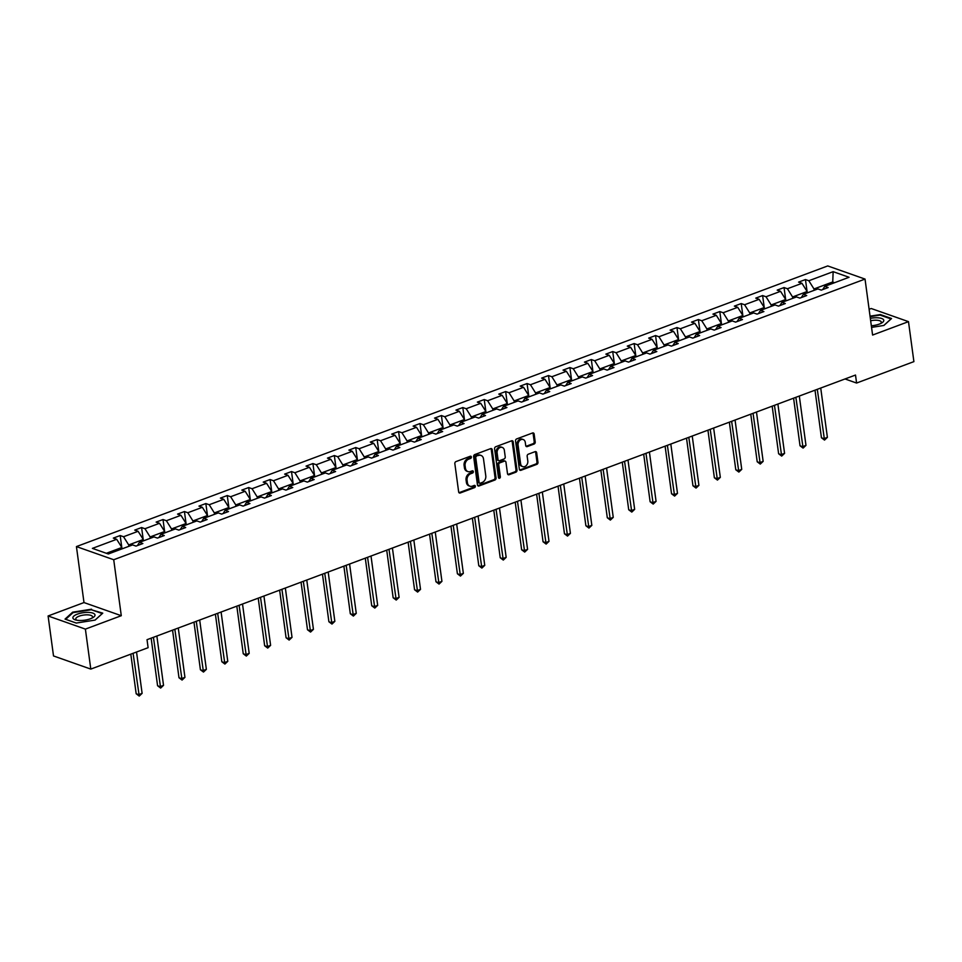 <?xml version="1.0" encoding="UTF-8"?>
<svg xmlns="http://www.w3.org/2000/svg" width="962" height="962" viewBox="0 0 962 962"><rect width="100%" height="100%" fill="white"/><g stroke="black" fill="none" stroke-linecap="round" stroke-linejoin="round"><path stroke-width="1.44" d="M471.38 456.986A1.178 0.926 109.4 0 0 470.298 456.241L455.976 461.592A1.683 1.323 109.4 0 0 454.846 463.66L458.658 491.919A1.683 1.323 109.4 0 0 460.221 492.989L474.543 487.638A1.178 0.926 109.4 0 0 474.242 485.437L472.39 486.135A5.387 4.221 109.4 0 1 469.913 486.195A5.387 4.221 109.4 0 1 467.4 482.72L467.075 480.363A5.387 4.221 109.4 0 1 470.707 473.737L472.558 473.039A1.178 0.926 109.4 0 0 472.27 470.839L470.418 471.536A5.387 4.221 109.4 0 1 467.941 471.596A5.387 4.221 109.4 0 1 465.428 468.121L465.103 465.764A5.387 4.221 109.4 0 1 468.734 459.127L470.586 458.441A1.178 0.926 109.4 0 0 471.38 456.986M467.941 471.596L466.931 471.236A5.387 4.221 109.4 0 1 464.418 467.76L464.093 465.416A5.387 4.221 109.4 0 1 467.724 458.778L469.576 458.08A1.178 0.926 109.4 0 0 470.262 456.253M458.994 492.688A1.683 1.323 109.4 0 0 459.211 492.628L473.532 487.289A1.178 0.926 109.4 0 0 474.206 485.449M469.913 486.195L468.903 485.834A5.387 4.221 109.4 0 1 466.39 482.359L466.065 480.014A5.387 4.221 109.4 0 1 469.697 473.376L471.56 472.679A1.178 0.926 109.4 0 0 472.234 470.851M534.078 444.047A1.683 1.323 109.4 0 0 535.209 441.967L534.138 434.042A1.683 1.323 109.4 0 0 532.575 432.972L516.678 438.912A1.683 1.323 109.4 0 0 515.548 440.993L519.36 469.24A1.683 1.323 109.4 0 0 520.923 470.31L536.82 464.369A1.683 1.323 109.4 0 0 537.962 462.301L536.664 452.717A1.683 1.323 109.4 0 0 535.1 451.659L528.294 454.196A1.683 1.323 109.4 0 0 527.164 456.277L527.801 461.014A4.509 3.523 109.4 0 1 526.418 465.416A4.509 3.523 109.4 0 1 522.703 466.618A4.509 3.523 109.4 0 1 520.598 463.708L518.085 445.105A4.509 3.523 109.4 0 1 519.468 440.716A4.509 3.523 109.4 0 1 523.184 439.514A4.509 3.523 109.4 0 1 525.288 442.412L525.709 445.514A1.683 1.323 109.4 0 0 527.272 446.584L534.078 444.047L533.068 443.686A1.683 1.323 109.4 0 0 534.199 441.618L533.128 433.682A1.683 1.323 109.4 0 0 532.804 432.912M872.594 335.053L908.489 321.645L913.9 361.628L856.589 383.044L855.507 375.048L147.03 639.694L148.112 647.691L90.801 669.095L85.39 629.112L121.284 615.704L113.72 559.728L865.03 279.076L872.594 335.053M492.231 449.699A1.683 1.323 109.4 0 0 490.668 448.629L474.771 454.569A1.683 1.323 109.4 0 0 473.641 456.637L477.453 484.896A1.683 1.323 109.4 0 0 479.016 485.966L494.913 480.026A1.683 1.323 109.4 0 0 496.055 477.958L492.231 449.699L491.221 449.338A1.683 1.323 109.4 0 0 490.897 448.569M495.731 446.741L511.628 440.8A1.683 1.323 109.4 0 1 513.179 441.871L517.003 470.129A1.683 1.323 109.4 0 1 515.872 472.198L509.066 474.735A1.683 1.323 109.4 0 1 507.503 473.677L505.952 462.217A1.683 1.323 109.4 0 0 504.401 461.147L499.879 462.83A1.683 1.323 109.4 0 0 498.749 464.911L500.36 476.839A1.178 0.926 109.4 0 1 498.472 477.537L494.588 448.809A1.683 1.323 109.4 0 1 495.731 446.741M908.489 321.645L871.199 308.501L869.107 309.283M121.284 615.704L83.995 602.561L48.1 615.969L85.39 629.112M48.1 615.969L53.511 655.952L90.801 669.095M822.714 289.574L824.759 286.363L828.138 287.554L821.271 290.115L817.892 288.925L803.342 294.36L806.721 295.55L799.855 298.112L796.488 296.933L781.938 302.369L785.305 303.547L778.45 306.12L775.071 304.93L760.521 310.365L763.888 311.556L757.034 314.117L753.655 312.927L739.105 318.362L742.484 319.552L735.617 322.114L732.238 320.923L717.688 326.358L721.067 327.549L714.201 330.11L710.822 328.92L696.272 334.355L699.651 335.546L692.784 338.119L689.405 336.928L674.855 342.364L678.234 343.554L671.368 346.116L667.989 344.925L653.438 350.36L656.818 351.551L649.951 354.112L646.584 352.922L632.022 358.357L635.401 359.547L628.535 362.109L625.168 360.918L610.617 366.354L613.984 367.544L607.13 370.117L603.751 368.927L589.201 374.362L592.568 375.553L585.714 378.114L582.335 376.924L567.784 382.359L571.163 383.549L564.297 386.111L560.918 384.92L546.368 390.356L549.747 391.546L542.881 394.107L539.502 392.917L524.951 398.352L528.33 399.543L521.464 402.104L518.085 400.913L503.535 406.349L506.914 407.539L500.048 410.113L496.669 408.922L482.118 414.357L485.497 415.548L478.631 418.109L475.264 416.919L460.714 422.354L464.081 423.545L457.215 426.106L453.848 424.915L439.297 430.351L442.664 431.541L435.81 434.102L432.431 432.912L417.881 438.347L421.26 439.538L414.394 442.111L411.014 440.921L396.464 446.356L399.843 447.546L392.977 450.108L389.598 448.917L375.048 454.353L378.427 455.543L371.56 458.104L368.181 456.914L353.631 462.349L357.01 463.54L350.144 466.101L346.765 464.911L332.215 470.346L335.594 471.536L328.727 474.11L325.36 472.919L310.798 478.354L314.177 479.545L307.311 482.106L303.944 480.916L289.394 486.351L292.761 487.542L285.906 490.103L282.527 488.912L267.977 494.348L271.344 495.538L264.49 498.1L261.111 496.909L246.561 502.344L249.94 503.535L243.073 506.096L239.694 504.906L225.144 510.341L228.523 511.531L221.657 514.105L218.278 512.914L203.728 518.35L207.107 519.54L200.24 522.101L196.861 520.911L182.311 526.346L185.69 527.537L178.824 530.098L175.445 528.908L160.894 534.343L164.274 535.533L157.407 538.095L154.04 536.904L139.478 542.34L142.857 543.53L135.991 546.103L132.624 544.913L108.321 553.98L92.4 548.376L116.691 539.297L113.324 538.107L120.178 535.545L123.557 536.736L138.107 531.301L134.728 530.11L141.594 527.537L144.973 528.727L159.524 523.292L156.145 522.101L163.011 519.54L166.39 520.731L180.94 515.295L177.561 514.105L184.427 511.543L187.806 512.734L202.357 507.299L198.978 506.108L205.844 503.547L209.223 504.737L223.773 499.302L220.394 498.112L227.26 495.538L230.639 496.729L245.19 491.293L241.811 490.103L248.677 487.542L252.044 488.732L266.594 483.297L263.227 482.106L270.081 479.545L273.461 480.735L288.011 475.3L284.644 474.11L291.498 471.548L294.877 472.739L309.427 467.304L306.048 466.113L312.915 463.552L316.294 464.73L330.844 459.295L327.465 458.116L334.331 455.543L337.71 456.734L352.26 451.298L348.881 450.108L355.748 447.546L359.127 448.737L373.677 443.302L370.298 442.111L377.164 439.55L380.543 440.74L395.093 435.305L391.714 434.115L398.581 431.553L401.948 432.744L416.51 427.308L413.131 426.118L419.997 423.545L423.364 424.735L437.914 419.3L434.547 418.109L441.402 415.548L444.781 416.738L459.331 411.303L455.964 410.113L462.818 407.551L466.197 408.742L480.747 403.306L477.368 402.116L484.235 399.555L487.614 400.745L502.164 395.31L498.785 394.119L505.651 391.546L509.03 392.736L523.581 387.301L520.202 386.111L527.068 383.549L530.447 384.74L544.997 379.305L541.618 378.114L548.484 375.553L551.863 376.743L566.414 371.308L563.035 370.117L569.901 367.556L573.268 368.747L587.83 363.311L584.451 362.121L591.317 359.56L594.684 360.75L609.235 355.315L605.868 354.124L612.722 351.551L616.101 352.741L630.651 347.306L627.272 346.116L634.138 343.554L637.517 344.745L652.068 339.309L648.689 338.119L655.555 335.558L658.934 336.748L673.484 331.313L670.105 330.122L676.971 327.561L680.35 328.751L694.901 323.316L691.522 322.126L698.388 319.552L701.767 320.743L716.317 315.308L712.938 314.117L719.804 311.556L723.183 312.746L737.734 307.311L734.355 306.12L741.221 303.559L744.588 304.75L759.138 299.314L755.771 298.124L762.625 295.562L766.005 296.753L780.555 291.318L777.188 290.127L784.042 287.554L787.421 288.744L801.971 283.309L798.592 282.119L805.459 279.557L808.838 280.748L833.14 271.669L849.061 277.284L824.759 286.363M113.72 559.728L76.431 546.584L827.741 265.933L865.03 279.076M792.748 298.328L792.568 296.957L807.118 291.522L807.298 292.893M807.118 291.522L801.971 283.309M792.568 296.957L787.421 288.744M801.298 297.583L803.342 294.36M771.332 306.325L771.151 304.954L785.701 299.519L785.882 300.89M785.701 299.519L780.555 291.318M771.151 304.954L766.005 296.753M779.881 305.579L781.938 302.369M749.915 314.321L749.735 312.963L764.285 307.527L764.465 308.886M764.285 307.527L759.138 299.314M749.735 312.963L744.588 304.75M758.465 313.576L760.521 310.365M728.499 322.318L728.318 320.959L742.868 315.524L743.049 316.883M742.868 315.524L737.734 307.311M728.318 320.959L723.183 312.746M737.06 321.573L739.105 318.362M707.094 330.315L706.902 328.956L721.452 323.521L721.644 324.879M721.452 323.521L716.317 315.308M706.902 328.956L701.767 320.743M715.644 329.581L717.688 326.358M685.678 338.323L685.485 336.953L700.035 331.517L700.228 332.888M700.035 331.517L694.901 323.316M685.485 336.953L680.35 328.751M694.227 337.578L696.272 334.355M664.261 346.32L664.069 344.961L678.631 339.526L678.811 340.885M678.631 339.526L673.484 331.313M664.069 344.961L658.934 336.748M672.811 345.574L674.855 342.364M642.844 354.317L642.664 352.958L657.214 347.522L657.395 348.881M657.214 347.522L652.068 339.309M642.664 352.958L637.517 344.745M651.394 353.571L653.438 350.36M621.428 362.313L621.248 360.954L635.798 355.519L635.978 356.878M635.798 355.519L630.651 347.306M621.248 360.954L616.101 352.741M629.978 361.58L632.022 358.357M600.011 370.322L599.831 368.951L614.381 363.516L614.562 364.887M614.381 363.516L609.235 355.315M599.831 368.951L594.684 360.75M608.561 369.576L610.617 366.354M578.595 378.319L578.415 376.948L592.965 371.512L593.145 372.883M592.965 371.512L587.83 363.311M578.415 376.948L573.268 368.747M587.157 377.573L589.201 374.362M557.178 386.315L556.998 384.956L571.548 379.521L571.741 380.88M571.548 379.521L566.414 371.308M556.998 384.956L551.863 376.743M565.74 385.57L567.784 382.359M535.774 394.312L535.581 392.953L550.132 387.518L550.324 388.876M550.132 387.518L544.997 379.305M535.581 392.953L530.447 384.74M544.324 393.566L546.368 390.356M514.357 402.32L514.165 400.95L528.715 395.514L528.908 396.873M528.715 395.514L523.581 387.301M514.165 400.95L509.03 392.736M522.907 401.575L524.951 398.352M492.941 410.317L492.76 408.946L507.311 403.511L507.491 404.882M507.311 403.511L502.164 395.31M492.76 408.946L487.614 400.745M501.491 409.572L503.535 406.349M471.524 418.314L471.344 416.955L485.894 411.52L486.075 412.878M485.894 411.52L480.747 403.306M471.344 416.955L466.197 408.742M480.074 417.568L482.118 414.357M450.108 426.31L449.927 424.951L464.478 419.516L464.658 420.875M464.478 419.516L459.331 411.303M449.927 424.951L444.781 416.738M458.658 425.565L460.714 422.354M428.691 434.307L428.511 432.948L443.061 427.513L443.241 428.872M443.061 427.513L437.914 419.3M428.511 432.948L423.364 424.735M437.241 433.573L439.297 430.351M407.275 442.316L407.094 440.945L421.645 435.509L421.825 436.88M421.645 435.509L416.51 427.308M407.094 440.945L401.948 432.744M415.837 441.57L417.881 438.347M385.858 450.312L385.678 448.953L400.228 443.506L400.42 444.877M400.228 443.506L395.093 435.305M385.678 448.953L380.543 440.74M394.42 449.567L396.464 446.356M364.454 458.309L364.261 456.95L378.812 451.515L379.004 452.874M378.812 451.515L373.677 443.302M364.261 456.95L359.127 448.737M373.003 457.563L375.048 454.353M343.037 466.305L342.845 464.947L357.407 459.511L357.587 460.87M357.407 459.511L352.26 451.298M342.845 464.947L337.71 456.734M351.587 465.572L353.631 462.349M321.621 474.314L321.44 472.943L335.991 467.508L336.171 468.879M335.991 467.508L330.844 459.295M321.44 472.943L316.294 464.73M330.17 473.569L332.215 470.346M300.204 482.311L300.024 480.94L314.574 475.505L314.754 476.875M314.574 475.505L309.427 467.304M300.024 480.94L294.877 472.739M308.754 481.565L310.798 478.354M278.788 490.307L278.607 488.949L293.157 483.513L293.338 484.872M293.157 483.513L288.011 475.3M278.607 488.949L273.461 480.735M287.337 489.562L289.394 486.351M257.371 498.304L257.191 496.945L271.741 491.51L271.921 492.869M271.741 491.51L266.594 483.297M257.191 496.945L252.044 488.732M265.933 497.558L267.977 494.348M235.955 506.301L235.774 504.942L250.324 499.506L250.505 500.865M250.324 499.506L245.19 491.293M235.774 504.942L230.639 496.729M244.516 505.567L246.561 502.344M214.55 514.309L214.358 512.938L228.908 507.503L229.1 508.874M228.908 507.503L223.773 499.302M214.358 512.938L209.223 504.737M223.1 513.564L225.144 510.341M193.134 522.306L192.941 520.947L207.491 515.512L207.684 516.871M207.491 515.512L202.357 507.299M192.941 520.947L187.806 512.734M201.683 521.56L203.728 518.35M171.717 530.303L171.525 528.944L186.087 523.508L186.267 524.867M186.087 523.508L180.94 515.295M171.525 528.944L166.39 520.731M180.267 529.557L182.311 526.346M150.3 538.299L150.12 536.94L164.67 531.505L164.851 532.864M164.67 531.505L159.524 523.292M150.12 536.94L144.973 528.727M158.85 537.566L160.894 534.343M128.884 546.308L128.704 544.937L143.254 539.502L143.434 540.872M143.254 539.502L138.107 531.301M128.704 544.937L123.557 536.736M137.434 545.562L139.478 542.34M106.349 553.294L121.837 547.498L122.018 548.869M121.837 547.498L116.691 539.297M83.995 602.561L76.431 546.584M845.021 378.956L856.589 383.044M834.487 282.732L832.515 282.034L813.984 288.961L814.165 290.32M832.695 283.405L833.14 271.669M813.984 288.961L808.838 280.748M121.789 547.426L120.178 535.545M143.206 539.429L141.594 527.537M164.622 531.433L163.011 519.54M186.039 523.436L184.427 511.543M207.455 515.428L205.844 503.547M228.86 507.431L227.26 495.538M250.276 499.434L248.677 487.542M271.693 491.438L270.081 479.545M293.109 483.429L291.498 471.548M314.526 475.432L312.915 463.552M335.942 467.436L334.331 455.543M357.359 459.439L355.748 447.546M378.775 451.443L377.164 439.55M400.18 443.434L398.581 431.553M421.596 435.437L419.997 423.545M443.013 427.441L441.402 415.548M464.43 419.444L462.818 407.551M485.846 411.435L484.235 399.555M507.263 403.439L505.651 391.546M528.679 395.442L527.068 383.549M550.084 387.445L548.484 375.553M571.5 379.449L569.901 367.556M592.917 371.44L591.317 359.56M614.333 363.444L612.722 351.551M635.75 355.447L634.138 343.554M657.166 347.45L655.555 335.558M678.583 339.442L676.971 327.561M699.999 331.445L698.388 319.552M721.404 323.448L719.804 311.556M742.82 315.452L741.221 303.559M764.237 307.443L762.625 295.562M785.653 299.447L784.042 287.554M807.07 291.45L805.459 279.557M91.534 609.199L72.679 612.169L65.043 619.095L76.275 623.051L95.13 620.081L102.766 613.155L91.618 609.836M871.56 327.393L883.922 325.445L891.546 318.518L880.326 314.562L870.045 316.173M477.789 485.666A1.683 1.323 109.4 0 0 478.006 485.606L493.915 479.665A1.683 1.323 109.4 0 0 495.045 477.597L491.221 449.338M476.551 456.216A1.178 0.926 109.4 0 0 475.757 457.659L479.112 482.467A1.178 0.926 109.4 0 0 480.206 483.213L482.154 482.479A5.387 4.221 109.4 0 0 485.786 475.853L483.501 458.898A5.387 4.221 109.4 0 0 480.976 455.423A5.387 4.221 109.4 0 0 478.511 455.483L475.541 455.856A1.178 0.926 109.4 0 0 474.747 457.311L475.757 457.659M479.665 483.225L478.655 482.876A1.178 0.926 109.4 0 1 478.102 482.106L474.747 457.311M480.976 455.423L479.966 455.062A5.387 4.221 109.4 0 0 477.501 455.122L478.511 455.483M475.541 455.856L477.501 455.122M507.84 474.446A1.683 1.323 109.4 0 0 508.056 474.386L514.862 471.849A1.683 1.323 109.4 0 0 515.993 469.769L512.181 441.51A1.683 1.323 109.4 0 0 511.844 440.74M505.17 461.123L504.16 460.774A1.683 1.323 109.4 0 0 503.391 460.798L498.869 462.481A1.683 1.323 109.4 0 0 497.739 464.55L499.35 476.479L500.36 476.839M498.593 477.922A1.178 0.926 109.4 0 0 499.35 476.479M504.353 450.324A4.509 3.523 109.4 0 0 502.248 447.414A4.509 3.523 109.4 0 0 498.532 448.617A4.509 3.523 109.4 0 0 497.138 453.018L498.027 459.571A1.683 1.323 109.4 0 0 499.591 460.642L504.1 458.946A1.683 1.323 109.4 0 0 505.23 456.878L504.353 450.324M502.248 447.414L501.238 447.065A4.509 3.523 109.4 0 0 497.522 448.256A4.509 3.523 109.4 0 0 496.127 452.657L497.138 453.018M498.809 460.654L497.811 460.305A1.683 1.323 109.4 0 1 497.017 459.211L496.127 452.657M526.046 446.296A1.683 1.323 109.4 0 0 526.262 446.224L533.068 443.686M523.184 439.514L522.174 439.153A4.509 3.523 109.4 0 0 518.47 440.355A4.509 3.523 109.4 0 0 517.075 444.757L518.085 445.105M522.703 466.618L521.693 466.257A4.509 3.523 109.4 0 1 519.588 463.359L517.075 444.757M519.696 470.021A1.683 1.323 109.4 0 0 519.913 469.961L535.81 464.021A1.683 1.323 109.4 0 0 536.952 461.94L535.654 452.368A1.683 1.323 109.4 0 0 535.329 451.599M72.775 612.878L72.679 612.169M880.41 315.187L880.326 314.562M130.808 654.148L136.171 693.746L138.684 694.636L142.111 693.361L136.532 652.008M133.093 653.294L139.237 696.067L136.171 693.746M142.111 693.361L139.237 696.067M151.142 638.155L157.576 685.75L160.101 686.64L163.528 685.353L156.866 636.014M153.427 637.301L160.654 688.071L157.576 685.75M163.528 685.353L160.654 688.071M172.559 630.146L178.992 677.753L181.517 678.643L184.945 677.356L178.271 628.018M174.844 629.292L182.071 680.062L178.992 677.753M184.945 677.356L182.071 680.062M72.944 618.181A11.159 3.8 -7.7 0 0 75.661 619.973A11.159 3.8 -7.7 0 0 92.869 617.652A11.159 3.8 -7.7 0 0 94.949 614.718A11.159 3.8 -7.7 0 0 82.732 612.782A11.159 3.8 -7.7 0 0 72.944 618.181M91.703 618.253A8.454 2.874 -7.7 0 0 92.52 616.774A8.454 2.874 -7.7 0 0 92.472 616.594A8.454 2.874 -7.7 0 0 83.49 615.091A8.454 2.874 -7.7 0 0 75.77 619.035A8.454 2.874 -7.7 0 0 75.818 619.215A8.454 2.874 -7.7 0 0 76.948 620.249M65.681 619.324L73.064 612.614L91.342 609.74L102.225 613.576L95.034 620.105M871.344 325.769A11.159 3.8 -7.7 0 0 881.661 323.004A11.159 3.8 -7.7 0 0 883.729 320.069A11.159 3.8 -7.7 0 0 870.333 318.35M880.483 323.617A8.454 2.874 -7.7 0 0 881.3 322.126A8.454 2.874 -7.7 0 0 881.264 321.945A8.454 2.874 -7.7 0 0 870.658 320.743M870.105 316.666L880.122 315.091L891.004 318.927L883.813 325.457M193.975 622.149L200.409 669.756L202.934 670.634L206.361 669.36L199.687 620.021M196.26 621.296L203.487 672.065L200.409 669.756M206.361 669.36L203.487 672.065M215.392 614.153L221.825 661.748L224.35 662.638L227.778 661.363L221.104 612.012M217.677 613.299L224.904 664.069L221.825 661.748M227.778 661.363L224.904 664.069M236.808 606.156L243.242 653.751L245.755 654.641L249.194 653.354L242.52 604.016M239.093 605.302L246.32 656.072L243.242 653.751M249.194 653.354L246.32 656.072M258.225 598.16L264.658 645.755L267.171 646.644L270.611 645.358L263.937 596.019M260.51 597.306L267.725 648.075L264.658 645.755M270.611 645.358L267.725 648.075M279.629 590.151L286.075 637.758L288.588 638.648L292.027 637.361L285.353 588.022M281.914 589.297L289.141 640.067L286.075 637.758M292.027 637.361L289.141 640.067M301.046 582.154L307.491 629.749L310.005 630.639L313.432 629.364L306.77 580.014M303.331 581.301L310.558 632.07L307.491 629.749M313.432 629.364L310.558 632.07M322.462 574.158L328.896 621.753L331.421 622.642L334.848 621.356L328.186 572.017M324.747 573.304L331.974 624.073L328.896 621.753M334.848 621.356L331.974 624.073M343.879 566.161L350.312 613.756L352.838 614.646L356.265 613.359L349.591 564.021M346.164 565.307L353.391 616.077L350.312 613.756M356.265 613.359L353.391 616.077M365.295 558.152L371.729 605.759L374.254 606.649L377.681 605.363L371.007 556.024M367.58 557.299L374.807 608.068L371.729 605.759M377.681 605.363L374.807 608.068M386.712 550.156L393.145 597.763L395.671 598.641L399.098 597.366L392.424 548.027M388.997 549.302L396.224 600.072L393.145 597.763M399.098 597.366L396.224 600.072M408.128 542.159L414.562 589.754L417.075 590.644L420.514 589.369L413.84 540.019M410.413 541.305L417.64 592.075L414.562 589.754M420.514 589.369L417.64 592.075M429.545 534.163L435.978 581.757L438.492 582.647L441.931 581.361L435.257 532.022M431.818 533.309L439.045 584.078L435.978 581.757M441.931 581.361L439.045 584.078M450.95 526.154L457.395 573.761L459.908 574.651L463.347 573.364L456.673 524.025M453.234 525.3L460.461 576.07L457.395 573.761M463.347 573.364L460.461 576.07M472.366 518.157L478.799 565.764L481.325 566.642L484.752 565.367L478.09 516.029M474.651 517.303L481.878 568.073L478.799 565.764M484.752 565.367L481.878 568.073M493.783 510.161L500.216 557.756L502.741 558.645L506.168 557.371L499.494 508.02M496.067 509.307L503.294 560.076L500.216 557.756M506.168 557.371L503.294 560.076M515.199 502.164L521.632 549.759L524.158 550.649L527.585 549.362L520.911 500.024M517.484 501.31L524.711 552.08L521.632 549.759M527.585 549.362L524.711 552.08M536.616 494.167L543.049 541.762L545.574 542.652L549.001 541.365L542.327 492.027M538.9 493.314L546.127 544.083L543.049 541.762M549.001 541.365L546.127 544.083M558.032 486.159L564.466 533.766L566.979 534.656L570.418 533.369L563.744 484.03M560.317 485.305L567.544 536.074L564.466 533.766M570.418 533.369L567.544 536.074M579.449 478.162L585.882 525.757L588.395 526.647L591.834 525.372L585.161 476.034M581.733 477.308L588.948 528.078L585.882 525.757M591.834 525.372L588.948 528.078M600.853 470.165L607.299 517.76L609.812 518.65L613.251 517.376L606.577 468.025M603.138 469.312L610.365 520.081L607.299 517.76M613.251 517.376L610.365 520.081M622.27 462.169L628.715 509.764L631.228 510.654L634.655 509.367L627.994 460.028M624.554 461.315L631.781 512.085L628.715 509.764M634.655 509.367L631.781 512.085M643.686 454.16L650.12 501.767L652.645 502.657L656.072 501.37L649.41 452.032M645.971 453.306L653.198 504.076L650.12 501.767M656.072 501.37L653.198 504.076M665.103 446.164L671.536 493.771L674.061 494.648L677.488 493.374L670.815 444.035M667.387 445.31L674.615 496.079L671.536 493.771M677.488 493.374L674.615 496.079M686.519 438.167L692.953 485.762L695.478 486.652L698.905 485.377L692.231 436.026M688.804 437.313L696.031 488.083L692.953 485.762M698.905 485.377L696.031 488.083M707.936 430.17L714.369 477.765L716.894 478.655L720.322 477.368L713.648 428.03M710.221 429.317L717.448 480.086L714.369 477.765M720.322 477.368L717.448 480.086M729.352 422.162L735.786 469.769L738.299 470.658L741.738 469.372L735.064 420.033M731.637 421.32L738.864 472.077L735.786 469.769M741.738 469.372L738.864 472.077M750.769 414.165L757.202 461.772L759.715 462.662L763.155 461.375L756.481 412.037M753.054 413.311L760.269 464.081L757.202 461.772M763.155 461.375L760.269 464.081M772.173 406.168L778.619 453.763L781.132 454.653L784.571 453.379L777.897 404.028M774.458 405.315L781.685 456.084L778.619 453.763M784.571 453.379L781.685 456.084M793.59 398.172L800.023 445.767L802.548 446.657L805.976 445.37L799.314 396.031M795.875 397.318L803.102 448.088L800.023 445.767M805.976 445.37L803.102 448.088M815.006 390.175L821.44 437.77L823.965 438.66L827.392 437.373L820.73 388.035M817.291 389.321L824.518 440.091L821.44 437.77M827.392 437.373L824.518 440.091M467.724 458.778L468.734 459.127M464.093 465.416L465.103 465.764M464.418 467.76L465.428 468.121M471.56 472.679L472.558 473.039M469.697 473.376L470.707 473.737M466.065 480.014L467.075 480.363M466.39 482.359L467.4 482.72M473.532 487.289L474.543 487.638M459.211 492.628L460.221 492.989M469.576 458.08L470.586 458.441M495.045 477.597L496.055 477.958M493.915 479.665L494.913 480.026M478.006 485.606L479.016 485.966M478.102 482.106L479.112 482.467M512.181 441.51L513.179 441.871M515.993 469.769L517.003 470.129M514.862 471.849L515.872 472.198M508.056 474.386L509.066 474.735M503.391 460.798L504.401 461.147M498.869 462.481L499.879 462.83M497.739 464.55L498.749 464.911M497.017 459.211L498.027 459.571M526.262 446.224L527.272 446.584M519.588 463.359L520.598 463.708M535.654 452.368L536.664 452.717M536.952 461.94L537.962 462.301M535.81 464.021L536.82 464.369M519.913 469.961L520.923 470.31M533.128 433.682L534.138 434.042M534.199 441.618L535.209 441.967"/></g></svg>
